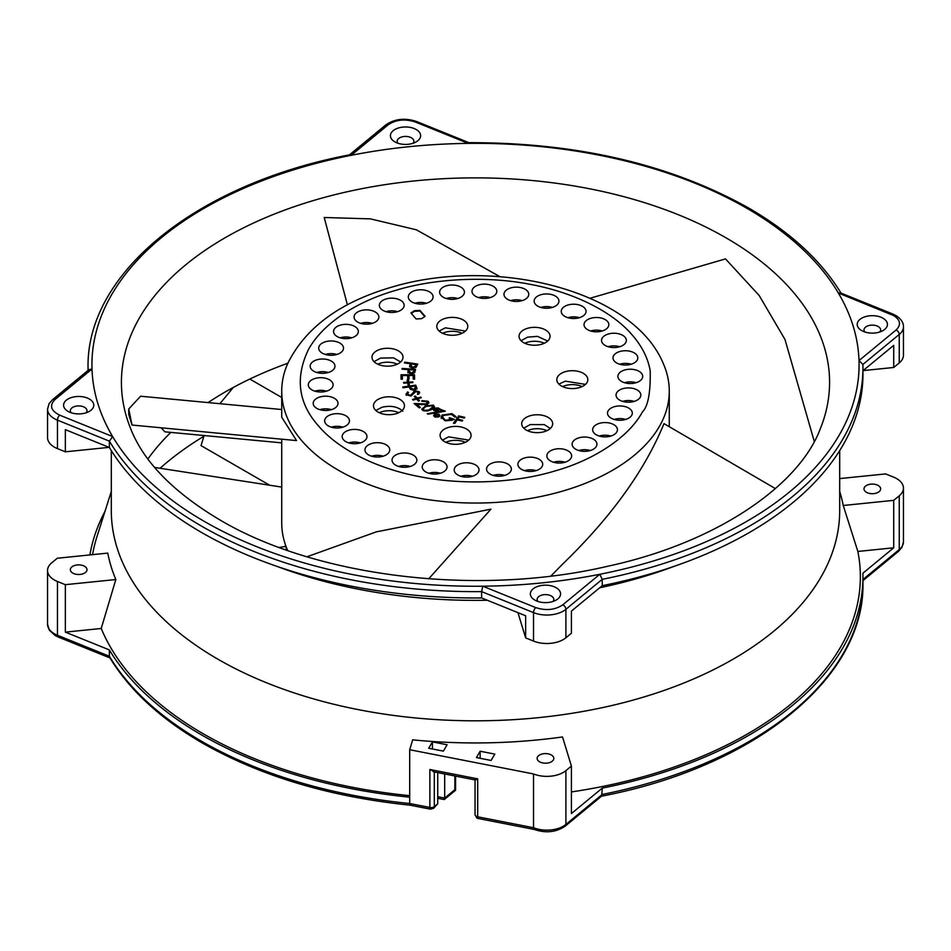 <?xml version="1.0" encoding="UTF-8"?>
<svg xmlns="http://www.w3.org/2000/svg" width="951" height="951" viewBox="0 0 951 951"><rect width="100%" height="100%" fill="white"/><g stroke="black" fill="none" stroke-linecap="round" stroke-linejoin="round"><path stroke-width="1.43" d="M602.007 331.055A12.399 7.156 180 0 1 584.033 324.66A12.399 7.156 180 0 1 590.856 318.264A12.399 7.156 180 0 1 608.83 324.66A12.399 7.156 180 0 1 602.007 331.055M602.233 330.984A12.399 7.156 0 0 0 590.856 330.912A12.399 7.156 0 0 0 590.63 330.984M619.517 346.794A12.399 7.156 180 0 1 601.543 340.399A12.399 7.156 180 0 1 608.367 334.003A12.399 7.156 180 0 1 626.34 340.399A12.399 7.156 180 0 1 619.517 346.794M619.743 346.723A12.399 7.156 0 0 0 608.367 346.651A12.399 7.156 0 0 0 608.141 346.723M630.965 364.281A12.399 7.156 180 0 1 613.003 357.897A12.399 7.156 180 0 1 619.826 351.501A12.399 7.156 180 0 1 637.8 357.897A12.399 7.156 180 0 1 630.965 364.281M631.191 364.221A12.399 7.156 0 0 0 619.826 364.15A12.399 7.156 0 0 0 619.6 364.221M635.874 382.777A12.399 7.156 180 0 1 617.9 376.382A12.399 7.156 180 0 1 624.736 369.987A12.399 7.156 180 0 1 642.698 376.382A12.399 7.156 180 0 1 635.874 382.777M636.1 382.706A12.399 7.156 0 0 0 624.736 382.647A12.399 7.156 0 0 0 624.51 382.706M634.02 401.453A12.399 7.156 180 0 1 616.046 395.057A12.399 7.156 180 0 1 622.869 388.662A12.399 7.156 180 0 1 640.843 395.057A12.399 7.156 180 0 1 634.02 401.453M634.246 401.381A12.399 7.156 0 0 0 622.869 401.31A12.399 7.156 0 0 0 622.643 401.381M625.473 419.498A12.399 7.156 180 0 1 607.499 413.103A12.399 7.156 180 0 1 614.334 406.707A12.399 7.156 180 0 1 632.296 413.103A12.399 7.156 180 0 1 625.473 419.498M625.699 419.427A12.399 7.156 0 0 0 614.334 419.355A12.399 7.156 0 0 0 614.108 419.427M610.625 436.117A12.399 7.156 180 0 1 592.651 429.721A12.399 7.156 180 0 1 599.475 423.326A12.399 7.156 180 0 1 617.449 429.721A12.399 7.156 180 0 1 610.625 436.117M610.839 436.045A12.399 7.156 0 0 0 599.475 435.986A12.399 7.156 0 0 0 599.249 436.045M590.107 450.596A12.399 7.156 180 0 1 572.133 444.2A12.399 7.156 180 0 1 578.957 437.805A12.399 7.156 180 0 1 596.931 444.2A12.399 7.156 180 0 1 590.107 450.596M590.333 450.524A12.399 7.156 0 0 0 578.957 450.465A12.399 7.156 0 0 0 578.731 450.524M564.823 462.293A12.399 7.156 180 0 1 546.849 455.898A12.399 7.156 180 0 1 553.672 449.502A12.399 7.156 180 0 1 571.646 455.898A12.399 7.156 180 0 1 564.823 462.293M565.049 462.222A12.399 7.156 0 0 0 553.672 462.162A12.399 7.156 0 0 0 553.446 462.222M535.877 470.697A12.399 7.156 180 0 1 517.903 464.302A12.399 7.156 180 0 1 524.738 457.906A12.399 7.156 180 0 1 542.7 464.302A12.399 7.156 180 0 1 535.877 470.697M536.102 470.638A12.399 7.156 0 0 0 524.738 470.567A12.399 7.156 0 0 0 524.512 470.638M504.541 475.452A12.399 7.156 180 0 1 486.567 469.057A12.399 7.156 180 0 1 493.403 462.661A12.399 7.156 180 0 1 511.365 469.057A12.399 7.156 180 0 1 504.541 475.452M504.767 475.381A12.399 7.156 0 0 0 493.403 475.322A12.399 7.156 0 0 0 493.177 475.381M472.183 476.332A12.399 7.156 180 0 1 454.209 469.937A12.399 7.156 180 0 1 461.033 463.541A12.399 7.156 180 0 1 479.007 469.937A12.399 7.156 180 0 1 472.183 476.332M472.409 476.273A12.399 7.156 0 0 0 461.033 476.201A12.399 7.156 0 0 0 460.807 476.273M440.206 473.313A12.399 7.156 180 0 1 422.232 466.917A12.399 7.156 180 0 1 429.056 460.522A12.399 7.156 180 0 1 447.029 466.917A12.399 7.156 180 0 1 440.206 473.313M440.432 473.253A12.399 7.156 0 0 0 429.056 473.182A12.399 7.156 0 0 0 428.83 473.253M410.012 466.525A12.399 7.156 180 0 1 392.05 460.129A12.399 7.156 180 0 1 398.873 453.734A12.399 7.156 180 0 1 416.847 460.129A12.399 7.156 180 0 1 410.012 466.525M410.238 466.454A12.399 7.156 0 0 0 398.873 466.394A12.399 7.156 0 0 0 398.647 466.454M382.932 456.254A12.399 7.156 180 0 1 364.958 449.859A12.399 7.156 180 0 1 371.793 443.463A12.399 7.156 180 0 1 389.755 449.859A12.399 7.156 180 0 1 382.932 456.254M383.158 456.195A12.399 7.156 0 0 0 371.793 456.123A12.399 7.156 0 0 0 371.568 456.195M360.144 442.964A12.399 7.156 180 0 1 342.17 436.568A12.399 7.156 180 0 1 348.993 430.173A12.399 7.156 180 0 1 366.967 436.568A12.399 7.156 180 0 1 360.144 442.964M360.37 442.893A12.399 7.156 0 0 0 348.993 442.833A12.399 7.156 0 0 0 348.767 442.893M342.633 427.225A12.399 7.156 180 0 1 324.66 420.829A12.399 7.156 180 0 1 331.483 414.434A12.399 7.156 180 0 1 349.457 420.829A12.399 7.156 180 0 1 342.633 427.225M342.859 427.154A12.399 7.156 0 0 0 331.483 427.094A12.399 7.156 0 0 0 331.257 427.154M331.174 409.726A12.399 7.156 180 0 1 313.2 403.331A12.399 7.156 180 0 1 320.035 396.936A12.399 7.156 180 0 1 337.997 403.331A12.399 7.156 180 0 1 331.174 409.726M331.4 409.655A12.399 7.156 0 0 0 320.035 409.596A12.399 7.156 0 0 0 319.809 409.655M326.264 391.241A12.399 7.156 180 0 1 308.302 384.846A12.399 7.156 180 0 1 315.126 378.45A12.399 7.156 180 0 1 333.1 384.846A12.399 7.156 180 0 1 326.264 391.241M326.49 391.17A12.399 7.156 0 0 0 315.126 391.099A12.399 7.156 0 0 0 314.9 391.17M328.131 372.566A12.399 7.156 180 0 1 310.157 366.171A12.399 7.156 180 0 1 316.98 359.775A12.399 7.156 180 0 1 334.954 366.171A12.399 7.156 180 0 1 328.131 372.566M328.357 372.495A12.399 7.156 0 0 0 316.98 372.423A12.399 7.156 0 0 0 316.754 372.495M336.666 354.521A12.399 7.156 180 0 1 318.704 348.125A12.399 7.156 180 0 1 325.527 341.73A12.399 7.156 180 0 1 343.501 348.125A12.399 7.156 180 0 1 336.666 354.521M336.892 354.45A12.399 7.156 0 0 0 325.527 354.39A12.399 7.156 0 0 0 325.301 354.45M351.525 337.89A12.399 7.156 180 0 1 333.551 331.507A12.399 7.156 180 0 1 340.375 325.111A12.399 7.156 180 0 1 358.349 331.507A12.399 7.156 180 0 1 351.525 337.89M351.751 337.831A12.399 7.156 0 0 0 340.375 337.76A12.399 7.156 0 0 0 340.161 337.831M372.043 323.423A12.399 7.156 180 0 1 354.069 317.028A12.399 7.156 180 0 1 360.893 310.632A12.399 7.156 180 0 1 378.867 317.028A12.399 7.156 180 0 1 372.043 323.423M372.269 323.352A12.399 7.156 0 0 0 360.893 323.281A12.399 7.156 0 0 0 360.667 323.352M397.328 311.726A12.399 7.156 180 0 1 379.354 305.33A12.399 7.156 180 0 1 386.177 298.935A12.399 7.156 180 0 1 404.151 305.33A12.399 7.156 180 0 1 397.328 311.726M397.554 311.655A12.399 7.156 0 0 0 386.177 311.583A12.399 7.156 0 0 0 385.951 311.655M426.262 303.31A12.399 7.156 180 0 1 408.3 296.914A12.399 7.156 180 0 1 415.123 290.531A12.399 7.156 180 0 1 433.097 296.914A12.399 7.156 180 0 1 426.262 303.31M426.488 303.25A12.399 7.156 0 0 0 415.123 303.179A12.399 7.156 0 0 0 414.898 303.25M457.597 298.566A12.399 7.156 180 0 1 439.635 292.171A12.399 7.156 180 0 1 446.459 285.776A12.399 7.156 180 0 1 464.433 292.171A12.399 7.156 180 0 1 457.597 298.566M457.823 298.495A12.399 7.156 0 0 0 446.459 298.424A12.399 7.156 0 0 0 446.233 298.495M489.967 297.675A12.399 7.156 180 0 1 471.993 291.279A12.399 7.156 180 0 1 478.817 284.896A12.399 7.156 180 0 1 496.791 291.279A12.399 7.156 180 0 1 489.967 297.675M490.193 297.615A12.399 7.156 0 0 0 478.817 297.544A12.399 7.156 0 0 0 478.591 297.615M521.944 300.694A12.399 7.156 180 0 1 503.971 294.299A12.399 7.156 180 0 1 510.794 287.915A12.399 7.156 180 0 1 528.768 294.299A12.399 7.156 180 0 1 521.944 300.694M522.17 300.635A12.399 7.156 0 0 0 510.794 300.564A12.399 7.156 0 0 0 510.568 300.635M552.127 307.494A12.399 7.156 180 0 1 534.153 301.098A12.399 7.156 180 0 1 540.988 294.703A12.399 7.156 180 0 1 558.95 301.098A12.399 7.156 180 0 1 552.127 307.494M552.353 307.423A12.399 7.156 0 0 0 540.988 307.351A12.399 7.156 0 0 0 540.762 307.423M579.207 317.753A12.399 7.156 180 0 1 561.245 311.357A12.399 7.156 180 0 1 568.068 304.974A12.399 7.156 180 0 1 586.042 311.357A12.399 7.156 180 0 1 579.207 317.753M579.432 317.693A12.399 7.156 0 0 0 568.068 317.622A12.399 7.156 0 0 0 567.842 317.693M395.937 413.744A15.501 8.951 180 0 1 373.481 405.744A15.501 8.951 180 0 1 382.005 397.756A15.501 8.951 180 0 1 404.472 405.744A15.501 8.951 180 0 1 395.937 413.744M394.463 365.22A15.501 8.951 180 0 1 371.996 357.219A15.501 8.951 180 0 1 380.531 349.231A15.501 8.951 180 0 1 402.998 357.219A15.501 8.951 180 0 1 394.463 365.22M459.274 334.324A15.501 8.951 180 0 1 436.806 326.324A15.501 8.951 180 0 1 445.341 318.335A15.501 8.951 180 0 1 467.797 326.324A15.501 8.951 180 0 1 459.274 334.324M541.511 344.286A15.501 8.951 180 0 1 519.044 336.285A15.501 8.951 180 0 1 527.579 328.297A15.501 8.951 180 0 1 550.047 336.285A15.501 8.951 180 0 1 541.511 344.286M579.302 387.639A15.501 8.951 180 0 1 556.834 379.651A15.501 8.951 180 0 1 565.37 371.663A15.501 8.951 180 0 1 587.837 379.651A15.501 8.951 180 0 1 579.302 387.639M544.15 431.706A15.501 8.951 180 0 1 521.683 423.718A15.501 8.951 180 0 1 530.218 415.73A15.501 8.951 180 0 1 552.686 423.718A15.501 8.951 180 0 1 544.15 431.706M462.555 443.344A15.501 8.951 180 0 1 440.087 435.356A15.501 8.951 180 0 1 448.622 427.356A15.501 8.951 180 0 1 471.09 435.356A15.501 8.951 180 0 1 462.555 443.344M555.681 470.745L554.385 471.125C518.77 481.967 467.191 485.937 420.806 476.903C374.266 468.201 337.546 448.183 319.049 426.535C298.293 403.652 294.774 377.975 308.469 349.493C323.376 322.52 357.885 301.241 395.319 290.471L396.615 290.091C432.23 279.261 483.809 275.279 530.194 284.325C576.734 293.027 613.454 313.034 631.951 334.693C641.996 346.14 648.083 358.265 650.234 371.056C650.555 392.977 647.964 406.576 642.448 411.878C628.385 438.102 592.425 460.391 555.681 470.745M562.6 491.108A193.778 111.885 0 0 0 669.278 391.17A193.778 111.885 0 0 0 663.168 363.282C632.593 289.805 493.938 256.021 391.206 287.309C340.054 302.252 305.604 327.572 287.832 363.282A193.778 111.885 0 0 0 281.722 391.17A193.778 111.885 0 0 0 562.6 491.108M550.879 576.021L562.6 564.133C610.946 517.403 644.742 470.579 663.988 423.623L775.398 488.6M814.294 441.502L784.979 339.471L759.207 295.547L725.506 258.91L590.036 298.257M499.881 276.646L416.372 229.797L370.426 218.873L324.22 217.494L347.4 304.843M128.742 409.263L128.742 414.446L131.999 425.038L296.557 440.586L281.722 417.204L281.722 391.17M161.088 427.784L164.939 431.837L281.722 442.869M131.999 425.038L128.742 409.001L140.605 396.21L281.722 409.536M428.699 578.826L490.942 509.165L376.275 531.871L307.03 556.763M287.678 550.486A193.778 111.885 180 0 1 281.722 522.967L281.722 439.184M434.678 408.597L437.508 408.454L437.745 410.095L434.928 410.226L434.678 408.597L434.928 410.868L434.678 409.239L434.928 410.868L437.745 410.725L437.508 408.454M409.239 371.033L409.548 369.713L414.113 370.046L413.828 371.413L411.141 373.149L409.239 371.033L409.18 372.007M411.117 365.255L411.712 363.983L416.134 364.637L415.539 365.969L412.52 367.478L411.117 365.255L410.891 366.527M415.373 387.39L413.982 389.553L410.903 387.984L410.368 386.712L414.802 386.058L415.599 388.626M427.439 410.416L423.777 410.095L423.088 408.989L425.929 406.446L432.455 405.625L433.121 406.707L427.439 411.046L423.777 410.725L423.777 410.095M435.249 414.791L438.066 414.66L438.316 416.288L435.487 416.431L435.249 414.791L435.487 417.061L435.249 415.432L435.487 417.061L438.316 416.918L438.066 414.66M437.508 409.085L437.745 410.725L437.508 409.085M413.828 371.413L411.141 373.149M411.141 373.779L409.239 371.663M413.828 372.043L414.113 370.046M416.134 364.637L415.539 366.599L412.52 368.108L412.52 367.478M412.52 368.108L411.117 365.885M415.373 388.032L413.982 389.553M413.982 390.183L410.903 387.984M410.903 388.614L410.368 386.712M433.074 407.016L430.351 409.31M430.351 409.94L427.439 411.046M423.777 410.725L423.147 409.322M438.066 415.29L438.316 416.918L438.066 415.29M441.276 418.44L442.084 415.694L451.998 414.279L456.052 417.358M449.181 418.464L453.865 419.795M442.607 417.382L445.805 420.782L452.414 420.176L449.347 418.297M440.788 410.131L440.788 409.489L445.341 411.189L428.2 414.16L427.272 413.721L442.881 411.01L439.303 409.548L438.661 410.499L434.143 410.737L433.026 409.346L433.775 408.181L438.233 407.931L440.788 410.131L444.509 411.426M438.982 409.049L433.775 408.811L433.062 409.667M414.898 404.234L426.452 404.579L427.058 402.273M426.452 404.579L427.058 401.631L427.558 402.939M427.058 401.631L421.828 400.633L428.152 401.251L428.96 402.63L427.225 404.555L416.8 404.496L419.855 407.658M421.828 401.263L428.152 401.881L428.925 402.951M407.361 394.249L407.432 395.034L410.452 395.901L415.349 391.384L419.653 392.918M406.255 395.366L407.991 392.834M417.489 394.427L418.143 392.763M418.143 392.133L415.896 391.491L410.998 396.044L406.255 394.736L407.468 391.967L408.514 392.442L407.432 394.403L410.452 395.271L415.349 390.754L419.45 391.86L418.654 394.213L417.489 393.797L418.226 392.918M407.278 380.519L408.407 380.448L408.823 382.754L412.793 382.611M403.723 383.051L407.575 382.825L407.159 379.889L408.407 380.448M408.407 379.818L408.823 382.124L412.782 381.886L412.912 382.599L408.954 382.837L409.251 385.155M402.13 369.19L415.456 369.987M408.241 369.63L402 369.178L402.166 368.406L415.587 369.368L414.672 372.685L410.963 373.945L407.92 372.162L408.241 369.63L407.92 372.792M424.788 316.588L419.914 311.001L414.553 311.31L411.272 313.39M404.65 362.949L417.465 364.673M410.44 363.805L404.389 362.902L404.722 362.153L417.727 364.078L416.098 367.276L412.175 368.251L409.56 366.278L410.44 363.805L409.56 366.908M401.013 375.419L414.505 375.348L414.565 379.187L413.245 379.187L413.186 375.502L408.966 375.526L409.013 379.176M402.404 379.211L402.356 375.562L402.404 379.211L401.072 379.223L401.013 374.789L414.505 374.718L414.505 375.348M416.954 389.018L415.73 385.761L402.974 387.628M414.731 396.876L417.18 398.754L420.865 397.839M412.96 399.979L416.098 399.063L414.291 396.377L415.385 396.056L415.385 396.686M415.385 396.056L417.18 398.124L420.758 397.078L421.305 397.708L417.727 398.742L419.082 400.942M421.864 409.334L425.097 406.517L433.383 405.744L434.381 406.992M433.656 415.849L434.357 414.993L438.815 414.779L439.897 415.872M453.841 423.266L458.453 416.538L464.397 417.893M462.341 420.889L457.657 419.177L462.721 420.33L462.222 421.055L457.169 419.902L454.721 423.457L453.472 423.171L458.453 416.538M442.084 415.694L442.084 415.064L451.998 413.649L451.998 414.279M451.998 413.649L456.052 416.716L454.661 416.918L451.38 414.327L443.309 415.456L442.584 417.061L445.805 420.782M445.805 420.152L452.414 419.546M449.347 417.655L454.376 419.332L445.127 420.782L441.145 417.037M441.276 417.81L442.084 415.064M442.881 411.01L442.881 411.617M433.775 408.181L433.775 408.811M438.233 407.931L438.233 408.561M438.982 408.419L440.788 409.489M428.152 401.251L428.152 401.881M416.8 404.496L420.366 407.444L419.296 407.872L414.042 403.533L426.452 403.937M407.468 391.967L407.468 392.597M406.255 394.736L405.982 393.892M410.452 395.271L410.452 395.901M411.521 394.748L411.521 395.378M413.685 391.562L413.685 392.192M415.349 390.754L415.349 391.384M408.823 382.124L408.823 382.754M412.782 381.886L412.782 382.516M408.954 382.837L409.37 385.143L408.122 385.226L407.706 382.92L403.747 383.158L403.616 382.433L407.575 382.195M402.166 368.406L402.166 369.036M416.146 318.977L410.915 312.986L414.553 310.68L419.914 310.371L425.145 316.362L421.519 318.668L416.146 318.977M414.553 311.31L414.553 310.68M419.914 311.001L419.914 310.371M404.722 362.153L404.722 362.783M414.505 374.718L414.577 379.187M408.966 375.526L409.025 379.176L407.706 379.187L407.646 375.538L402.356 375.562M415.73 385.131L416.954 388.388L414.327 390.338L410.38 389.316L409.096 386.902L403.046 387.782L402.713 387.033L415.73 385.131L415.73 385.761M417.18 398.124L417.18 398.754M420.758 397.078L420.758 397.72M417.727 398.742L419.522 400.811L418.44 401.132L416.645 399.063L413.067 400.098L412.52 399.479L416.098 398.433M425.097 405.887L433.383 405.114L434.417 406.683L431.207 409.833L422.838 410.535L421.828 409.013L425.097 406.517M433.383 405.114L433.383 405.744M434.357 414.363L438.815 414.149L439.933 415.563L439.196 416.716L434.738 416.942L433.608 415.516L434.357 414.993M438.815 414.149L438.815 414.779M458.453 415.896L464.766 417.346L464.278 418.06L459.214 416.907L457.657 419.177M462.055 333.278A15.501 8.951 0 0 0 442.56 333.278M397.245 364.185A15.501 8.951 0 0 0 377.773 364.185M398.719 412.71A15.501 8.951 0 0 0 379.235 412.71M465.336 442.31A15.501 8.951 0 0 0 445.841 442.31M546.92 430.672A15.501 8.951 0 0 0 527.46 430.684M582.095 386.605A15.501 8.951 0 0 0 562.588 386.605M544.293 343.24A15.501 8.951 0 0 0 524.821 343.252M725.875 237.75A354.081 204.429 0 0 0 339.994 193.433A354.081 204.429 0 0 0 121.419 382.302A354.081 204.429 0 0 0 130.834 429.127C143.993 462.115 173.641 492.356 219.776 519.852C315.661 576.9 477.295 596.883 607.867 566.225C716.971 542.688 799.078 485.295 820.166 429.127A354.081 204.429 0 0 0 829.581 382.302A354.081 204.429 0 0 0 725.875 237.75M892.763 314.008L840.494 292.872L838.366 293.027A383.574 221.452 0 0 0 746.725 208.21A383.574 221.452 0 0 0 468.201 143.387C428.128 143.851 389.125 147.821 351.204 155.298A383.574 221.452 0 0 0 91.997 369.012C92.806 392.145 99.677 414.66 112.634 436.557A383.574 221.452 0 0 0 204.275 521.386A383.574 221.452 0 0 0 482.799 586.208C522.872 585.745 561.875 581.774 599.796 574.297L562.73 604.86C555.015 609.983 546.029 610.899 535.746 607.606A3.875 1.819 112 0 0 533.523 612.61L533.523 641.081A23.252 13.421 0 0 0 565.904 637.776L565.904 609.306L602.256 579.337L602.256 585.661A387.449 223.687 0 0 0 862.949 374.29L862.949 367.954A387.449 223.687 0 0 0 862.902 364.423L862.949 367.954A387.449 223.687 0 0 1 602.256 579.337L599.796 574.297A383.574 221.452 0 0 0 859.003 360.584C858.194 337.439 851.323 314.924 838.366 293.027L893.904 315.684C900.538 320.166 901.263 324.933 896.068 330.009L859.003 360.584L862.902 364.423L899.242 334.455A23.252 13.421 0 0 0 903.45 326.764C903.628 322.662 901.084 318.906 895.842 315.494L892.763 314.008A3.875 1.819 112 0 0 891.313 314.436M437.733 772.616L437.733 803.797L434.298 806.626A3.875 2.591 50.6 0 1 433.585 808.338L430.375 809.146A3.875 1.01 -78.9 0 1 429.876 807.458L409.703 803.512L410.654 804.498M430.375 809.146L410.107 805.176C329.842 796.879 260.598 776.159 202.337 743.016C160.386 718.683 129.491 690.164 109.674 657.45L109.377 656.261L57.464 635.268A23.252 13.421 180 0 1 54.362 633.77A23.252 13.421 180 0 1 47.55 624.272L47.55 570.493A23.252 13.421 180 0 1 51.758 562.802L57.274 558.249L107.76 553.102A370.046 213.642 0 0 0 115.832 579.539L101.222 628.48A384.858 222.189 0 0 0 203.371 733.863A384.858 222.189 0 0 0 409.703 795.666M47.55 624.272L49.25 630.049L55.158 635.541L58.237 637.027A3.875 1.819 112 0 1 57.464 635.268L57.464 581.489L65.346 584.675L65.346 632.13L109.377 649.925L109.377 656.261A387.449 223.687 180 0 0 201.541 741.245A387.449 223.687 180 0 0 409.703 803.512L409.703 749.733L533.523 773.948L533.523 827.727L477.687 816.802A3.875 1.01 101.1 0 0 478.187 818.49L534.189 829.438M883.003 318.228A15.109 8.725 0 0 0 861.642 318.228A15.109 8.725 0 0 0 861.63 330.568L861.63 330.568A15.109 8.725 0 0 0 883.003 330.568A15.109 8.725 0 0 0 883.003 318.228M879.877 331.947A8.333 4.814 0 0 0 880.65 329.938A8.333 4.814 0 0 0 878.213 326.538A8.333 4.814 0 0 0 869.131 325.492A8.333 4.814 0 0 0 863.995 329.938A8.333 4.814 0 0 0 864.756 331.947M556.157 587.73A15.109 8.725 0 0 0 534.783 587.73A15.109 8.725 0 0 0 534.783 600.069L534.783 600.069A15.109 8.725 0 0 0 556.157 600.069A15.109 8.725 0 0 0 556.157 587.73M553.03 601.448A8.333 4.814 0 0 0 553.803 599.439A8.333 4.814 0 0 0 551.366 596.027A8.333 4.814 0 0 0 542.284 594.993A8.333 4.814 0 0 0 537.137 599.439A8.333 4.814 0 0 0 537.909 601.448M57.464 581.489A23.252 13.421 180 0 1 54.362 579.991A23.252 13.421 180 0 1 47.55 570.493M866.432 492.297A8.333 4.814 180 0 1 863.995 488.897A8.333 4.814 180 0 1 869.131 484.451A8.333 4.814 180 0 1 878.213 485.497A8.333 4.814 180 0 1 880.65 488.897A8.333 4.814 180 0 1 875.502 493.343A8.333 4.814 180 0 1 866.432 492.297M539.586 761.799A8.333 4.814 180 0 1 537.137 758.399A8.333 4.814 180 0 1 542.284 753.953A8.333 4.814 180 0 1 551.366 754.999A8.333 4.814 180 0 1 553.803 758.399A8.333 4.814 180 0 1 548.656 762.845A8.333 4.814 180 0 1 539.586 761.799M72.787 573.096A8.333 4.814 180 0 1 70.35 569.697A8.333 4.814 180 0 1 75.498 565.251A8.333 4.814 180 0 1 84.568 566.297A8.333 4.814 180 0 1 87.005 569.697A8.333 4.814 180 0 1 81.869 574.131A8.333 4.814 180 0 1 72.787 573.096M89.37 399.028A15.109 8.725 0 0 0 67.996 399.028A15.109 8.725 0 0 0 67.996 411.355L67.996 411.355A15.109 8.725 0 0 0 89.37 411.355A15.109 8.725 0 0 0 89.37 399.028M86.244 412.746A8.333 4.814 0 0 0 87.005 410.725A8.333 4.814 0 0 0 84.568 407.325A8.333 4.814 0 0 0 75.498 406.279A8.333 4.814 0 0 0 70.35 410.725A8.333 4.814 0 0 0 71.123 412.746M416.217 129.526A15.109 8.725 0 0 0 394.843 129.526A15.109 8.725 0 0 0 394.843 141.865L394.843 141.865A15.109 8.725 0 0 0 416.217 141.865A15.109 8.725 0 0 0 416.217 129.526M413.091 143.244A8.333 4.814 0 0 0 413.863 141.224A8.333 4.814 0 0 0 411.414 137.824A8.333 4.814 0 0 0 402.344 136.789A8.333 4.814 0 0 0 397.197 141.224A8.333 4.814 0 0 0 397.97 143.244M478.187 818.49L476.986 818.038A3.875 2.235 120 0 1 476.189 816.267A3.875 2.235 180 0 0 477.687 816.802L477.687 778.845L476.189 779.713L475.25 779.166M839.697 450.608L839.697 510.544A364.197 210.266 180 0 1 614.869 704.81A364.197 210.266 180 0 1 217.969 659.233A364.197 210.266 180 0 1 111.303 510.544L111.303 450.608M409.703 749.733L412.663 739.842A370.046 213.642 0 0 0 562.528 736.954L571.42 766.09L571.42 813.545L602.256 788.129L601.71 796.035L565.191 826.134C556.109 832.303 545.767 833.397 534.141 829.415L534.236 829.45M571.42 791.933A384.858 222.189 0 0 0 857.85 551.449L843.24 505.492A370.046 213.642 0 0 0 839.697 491.453M562.73 604.86A3.875 2.591 -129.5 0 1 565.904 609.306A23.252 13.421 0 0 1 533.523 612.61L481.61 591.617A387.449 223.687 0 0 1 109.377 441.133L112.634 436.557L59.687 415.159C50.819 410.701 49.238 405.518 54.932 399.575A3.875 2.591 -129.5 0 0 52.46 399.753L49.072 403.664L47.55 409.156L47.55 437.626A23.252 13.421 0 0 0 54.362 447.125A23.252 13.421 0 0 0 57.464 448.622L57.464 420.152L109.377 441.133L109.377 447.469A387.449 223.687 0 0 0 481.61 597.941L481.61 591.617L482.799 586.208L535.746 607.606M287.868 363.211A354.081 204.429 0 0 0 208.091 402.582M170.847 432.396A354.081 204.429 0 0 0 147.916 458.976M286.394 550.047L285.942 546.385L279.166 547.443M160.077 468.272A375.823 216.983 180 0 1 203.847 436.295M109.103 447.362L65.346 451.808L57.464 448.622M109.377 447.469L65.346 429.662L65.346 451.808M533.523 641.081L525.641 637.883L525.641 615.749L481.61 597.941M525.641 637.883L517.926 612.622M602.256 585.661L571.42 611.089L571.42 633.223L565.904 637.776M896.068 330.009A3.875 2.591 -129.5 0 1 899.242 334.455L899.242 362.925L893.726 367.478L893.726 345.344L862.949 370.712M893.726 367.478L863.08 370.605M899.242 362.925A23.252 13.421 0 0 0 903.45 355.234L903.45 326.764M111.303 491.453L96.943 536.721A384.858 222.189 0 0 0 92.556 554.647M857.85 551.449L893.726 547.8L862.902 573.215A387.449 223.687 180 0 1 862.949 576.746A387.449 223.687 180 0 1 602.256 788.129M893.726 547.8L893.726 500.345L843.24 505.492M893.726 500.345L899.242 495.792L899.242 549.571A3.875 2.591 50.5 0 1 898.54 551.283L901.928 547.372L903.45 541.88L903.45 488.101A23.252 13.421 180 0 0 893.536 477.105L885.654 473.919L839.697 478.591M903.45 488.101A23.252 13.421 180 0 1 899.242 495.792M89.905 554.92A387.449 223.687 180 0 1 105.002 511.317M65.346 584.675L115.832 579.539M65.346 632.13L101.222 628.48M409.703 797.188A387.449 223.687 180 0 1 109.377 649.925M468.974 142.686L468.201 143.387L415.254 121.978A3.875 1.819 -68 0 1 416.704 121.55L468.926 142.662C577.305 142.543 670.562 164.333 748.663 208.007C790.614 232.341 821.498 260.871 841.326 293.586M349.29 155.001L351.204 155.298L388.27 124.724C395.985 119.612 404.971 118.697 415.254 121.978M52.46 399.753L88.978 369.654L91.997 369.012L54.932 399.575M477.687 778.845L429.876 769.502L434.298 771.701M862.949 576.746L862.949 583.07A387.449 223.687 180 0 1 602.256 794.454L565.904 824.422L565.904 770.643A23.252 13.421 180 0 1 533.523 773.948M565.904 770.643L571.42 766.09M491.085 760.455L476.415 757.578L480.136 751.231L494.817 754.095L491.085 760.455M443.38 751.124L428.699 748.259L432.432 741.899L447.113 744.764L443.38 751.124M480.136 751.231L480.136 758.316M437.733 803.797L433.585 808.338M432.432 748.984L432.432 741.899M454.875 775.968L454.875 789.699L444.688 798.079L444.688 773.983M565.191 826.134A3.875 2.591 50.5 0 0 565.904 824.422A23.252 13.421 180 0 1 533.523 827.727L534.141 829.415M437.733 796.712L444.688 798.079L444.081 799.541L437.733 798.305M249.804 379.057L281.722 397.482M269.644 485.224L201.041 445.615L204.108 435.534M219.895 403.7L233.328 387.437M154.644 467.428L281.722 487.09M547.681 341.04L537.505 336.369L527.579 337.153L521.089 340.731M585.471 384.394L565.37 381.149L558.867 384.085M550.32 428.461L544.317 424.633L530.218 424.586L523.728 428.152M442.453 440.099L448.622 436.842L468.724 440.099M375.835 410.499L382.005 407.242C390.825 405.281 397.768 406.6 402.82 411.212M400.633 361.974L393.559 357.849L380.531 358.087L374.04 361.665M439.16 331.067L445.33 327.822M445.341 327.822L465.443 331.067M415.539 365.969L415.539 366.599M421.566 404.139L421.566 404.769M412.71 393.06L412.71 393.702M408.122 370.177L408.122 370.807M410.202 364.328L410.202 364.97M416.383 386.629L416.383 387.259M476.189 816.267A3.875 2.235 180 0 1 475.048 814.686L475.048 779.915M47.55 409.156A23.252 13.421 0 0 0 54.362 418.654A23.252 13.421 0 0 0 57.464 420.152A3.875 1.819 -68 0 1 59.687 415.159M487.34 600.259A364.197 210.266 180 0 1 276.765 566.309M674.235 566.309A364.197 210.266 180 0 1 599.712 587.766M429.876 769.502L429.876 807.458A3.875 2.235 180 0 0 434.298 806.626L434.298 771.95M349.493 154.847L385.809 124.902A3.875 2.591 50.5 0 1 388.27 124.724M349.73 154.799C196.905 183.864 86.018 272.925 88.051 367.954A387.449 223.687 0 0 0 88.074 370.391M903.45 541.88A23.252 13.421 180 0 1 899.242 549.571L862.949 579.504M669.278 391.17L669.278 426.714M434.203 409.964L434.203 409.334M438.221 409.988L438.221 409.358M433.121 407.337L433.121 406.707M423.088 409.631L423.088 408.989M434.773 416.169L434.773 415.528M438.78 416.193L438.78 415.551M442.584 417.691L442.584 417.061M285.407 544.685L285.407 546.468M416.704 121.55C405.114 117.651 394.82 118.768 385.809 124.902M88.051 367.954L88.051 370.403M476.986 818.038L475.048 814.686M433.323 771.76L475.238 779.951M601.27 796.237C754.095 767.172 864.982 678.099 862.949 583.07M898.54 551.283L862.949 580.633M109.971 657.949L58.237 637.027M444.355 799.47L455.565 790.245L455.577 776.111"/></g></svg>
